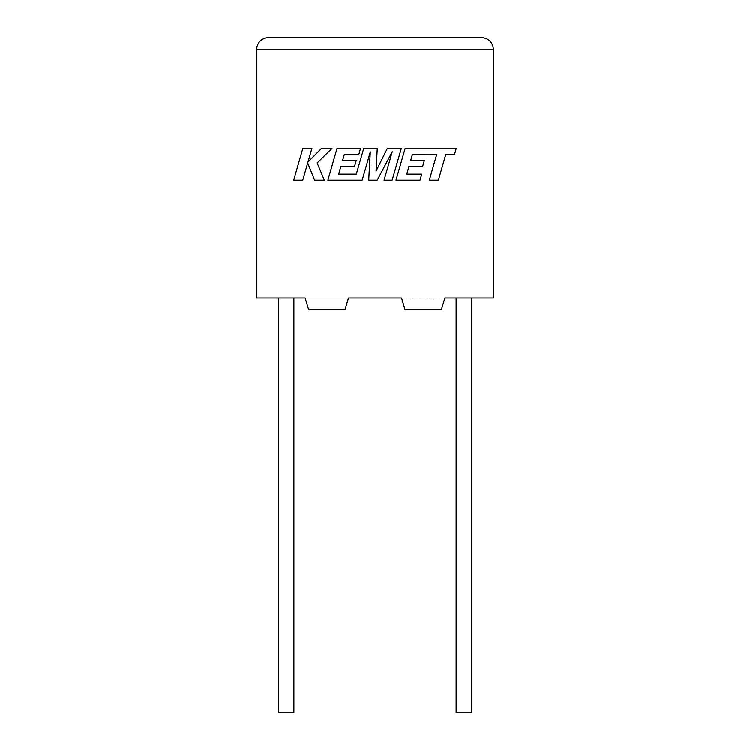 <?xml version="1.0" encoding="UTF-8"?>
<svg xmlns="http://www.w3.org/2000/svg" width="750" height="750" viewBox="0 0 750 750"><rect width="100%" height="100%" fill="white"/><g stroke="black" fill="none" stroke-linecap="round" stroke-linejoin="round"><path stroke-width="0.56" stroke-dasharray="3.75 2.81" d="M471.516 712.5L456.122 712.5M463.819 298.022L456.122 298.022L463.819 298.022M278.484 712.5L293.878 712.5M286.181 298.022L293.878 298.022L286.181 298.022M348.478 298.022L305.128 298.022L308.681 309.872L344.925 309.872L348.478 298.022L493.425 298.022L493.425 49.341L256.575 49.341L256.575 298.022L305.128 298.022L308.681 309.872L344.925 309.872L348.478 298.022L305.128 298.022L308.681 309.872L344.925 309.872L348.478 298.022M401.522 298.022L444.872 298.022L441.319 309.872L405.075 309.872L401.522 298.022M481.575 37.5L268.425 37.5M444.872 298.022L441.319 309.872L405.075 309.872L441.319 309.872L444.872 298.022M412.416 154.416L436.688 154.5L429.3 180.188L438.366 180.188L445.753 154.5L454.462 154.5L456.234 148.359L405.131 148.359L395.972 180.188L420.028 180.188L421.744 174.131L406.762 174.131L409.012 166.219L422.672 166.219L424.359 160.341L410.7 160.341L412.416 154.416M401.297 148.359L387.328 148.359L376.05 171.103L377.278 148.359L363.722 148.359L356.306 174.131L338.663 174.131L340.922 166.219L354.581 166.219L356.259 160.341L342.6 160.341L344.316 154.416L358.828 154.416L360.544 148.359L337.031 148.359L327.863 180.188L362.166 180.188L370.303 151.847L368.709 180.188L377.194 180.188L392.231 151.716L384.056 180.188L392.137 180.188L401.297 148.359M302.831 148.359L293.681 180.188L302.738 180.188L307.688 162.909L314.625 180.188L324.319 180.188L317.147 162.909L332.016 148.359L321.534 148.359L308.006 161.934L311.897 148.359L302.831 148.359"/><path stroke-width="1.12" d="M456.122 298.022L456.122 712.5L471.516 712.5L471.516 298.022M293.878 298.022L293.878 712.5L278.484 712.5L278.484 298.022M444.872 298.022L493.425 298.022L493.425 49.341C492.666 42.197 488.719 38.25 481.575 37.5C488.719 38.25 492.666 42.197 493.425 49.341L256.575 49.341L256.575 298.022L305.128 298.022L308.681 309.872L344.925 309.872L348.478 298.022L401.522 298.022L405.075 309.872L441.319 309.872L444.872 298.022M268.425 37.5C261.281 38.25 257.334 42.197 256.575 49.341C257.334 42.197 261.281 38.25 268.425 37.5L481.575 37.5M412.416 154.416L436.688 154.5L429.3 180.188L438.366 180.188L445.753 154.5L454.462 154.5L456.234 148.359L405.131 148.359L395.972 180.188L420.028 180.188L421.744 174.131L406.762 174.131L409.012 166.219L422.672 166.219L424.359 160.341L410.7 160.341L412.416 154.416M401.297 148.359L387.328 148.359L376.05 171.103L377.278 148.359L363.722 148.359L356.306 174.131L338.663 174.131L340.922 166.219L354.581 166.219L356.259 160.341L342.6 160.341L344.316 154.416L358.828 154.416L360.544 148.359L337.031 148.359L327.863 180.188L362.166 180.188L370.303 151.847L368.709 180.188L377.194 180.188L392.231 151.716L384.056 180.188L392.137 180.188L401.297 148.359M302.831 148.359L293.681 180.188L302.738 180.188L307.688 162.909L314.625 180.188L324.319 180.188L317.147 162.909L332.016 148.359L321.534 148.359L308.006 161.934L311.897 148.359L302.831 148.359"/></g></svg>
